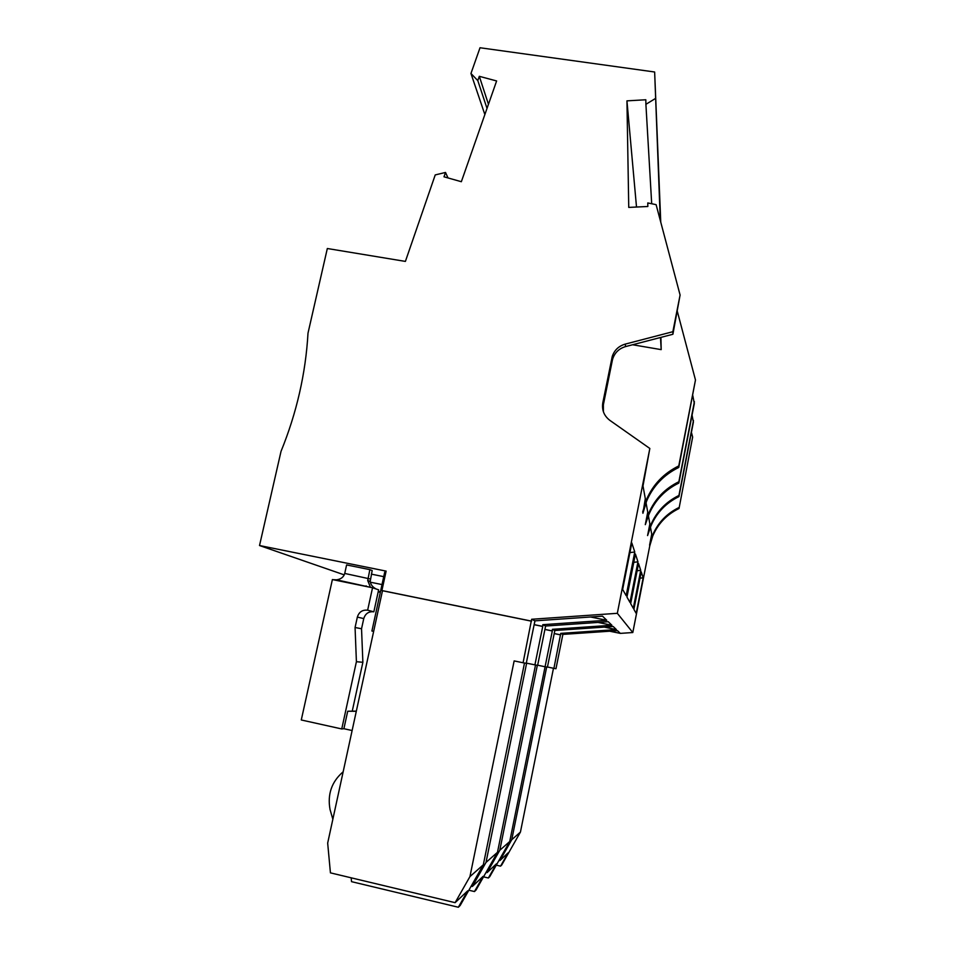 <?xml version="1.0" encoding="UTF-8"?>
<svg xmlns="http://www.w3.org/2000/svg" width="955" height="955" viewBox="0 0 955 955"><rect width="100%" height="100%" fill="white"/><g stroke="black" fill="none" stroke-linecap="round" stroke-linejoin="round"><path stroke-width="1.43" d="M679.017 508.514L692.65 437.092L679.017 508.514C666.841 514.47 658.091 523.615 652.766 535.958L649.746 545.962L632.807 632.532L620.308 633.38L609.684 631.207M660.299 220.438L654.641 71.995L660.753 222.121M672.857 331.707L680.091 295.023L672.905 334.262L672.857 331.707L625.239 344.11C618.721 346.032 614.399 350.139 612.25 356.43L602.82 402.724C601.674 409.993 604.038 415.879 609.899 420.391L649.83 448.468L617.324 613.313L531.649 619.27L531.278 621.072L381.905 590.536L386.13 571.114L259.521 545.532L281.021 451.393C296.707 412.799 305.707 373.393 307.999 333.176L327.326 248.515L405.398 261.407L435.229 174.92L445.519 172.449L443.991 176.806L461.349 181.713L496.624 80.96L479.315 76.316L477.798 80.614L470.958 73.487L480.019 47.75L654.641 71.995M655.178 98.663L645.902 104.31L645.819 99.762L626.946 100.86L628.748 207.402L647.836 206.495L647.777 202.938L656.109 204.657L680.091 295.023M448.002 177.94L445.519 172.449M484.854 114.552L470.958 73.487M487.014 108.404L477.798 80.614M651.692 203.749L645.902 104.31M626.946 100.86L636.508 207.032M590.572 616.99L606.747 620.273L602.51 616.166L534.919 620.846L531.649 619.27M632.807 632.532L617.324 613.313M370.206 581.404L367.723 580.521L369.86 569.634L372.175 570.541L370.206 581.404C370.731 584.758 372.76 587.301 376.294 589.032M369.86 569.634L346.605 564.93L344.731 573.442C343.705 577.059 340.983 579.196 336.554 579.828L372.163 587.683M385.82 572.487L384.686 572.26L371.913 631.016L373.656 631.386M344.242 574.874L259.521 545.532M367.639 610.197L373.847 611.809L378.634 589.82L372.534 587.767L367.639 610.197C362.434 609.672 358.996 611.964 357.349 617.097L363.76 618.577C365.383 613.54 368.737 611.284 373.847 611.809M372.534 587.767L332.388 579.566L301.279 719.975L341.747 728.952L356.406 661.708L355.069 627.495L357.349 617.097M332.997 579.685L336.554 579.828M367.723 580.521L370.206 586.704M352.264 711.081L362.876 662.293L361.539 628.76L363.76 618.577M356.406 661.708L362.876 662.293M341.747 728.952L343.896 728.713L347.716 711.212L356.334 711.129M355.069 627.495L361.539 628.76M343.896 728.713L352.12 730.527M356.299 711.308L347.716 711.212M343.167 771.783C331.683 781.668 327.302 794.25 330.036 809.506L332.853 819.259M553.47 668.261L520.439 832.056L501.745 864.979L500.539 866.149L496.29 865.146M500.539 866.149L508.084 852.875L499.919 860.551L499.023 860.348M479.315 76.316L488.447 104.298M537.653 665.205L545.078 666.757L509.731 841.51L489.748 876.666L488.387 877.991L483.528 876.845M488.387 877.991L496.445 863.809L487.098 872.595L486.083 872.357M535.516 665.026L497.471 852.326L486 862.437L526.635 663.176L537.617 665.408L545.603 626.026L608.251 621.717L611.904 625.25L597.985 622.421M552.312 630.98L552.408 629.321L554.831 630.491L547.418 667.175L545.078 666.757L552.312 630.98L544.911 629.464M487.098 872.595L499.787 850.272L537.331 665.349M497.471 852.326L476.032 890.036L474.468 891.552L468.857 890.227M474.468 891.552L483.111 876.344L472.331 886.479L471.137 886.204M678.862 483.051L678.862 481.738C664.907 488.59 654.867 499.071 648.767 513.193L645.293 524.653L648.958 514.303C655.023 500.265 664.99 489.843 678.862 483.051L694.321 403.476L692.769 395.477M678.945 496.612L678.933 495.466C665.898 501.864 656.527 511.653 650.821 524.868L647.574 535.576L650.988 525.835C656.658 512.704 665.981 502.963 678.945 496.612L693.402 422.11L692.053 415.139M692.65 437.092L691.408 432.34M552.097 630.873L544.923 629.405M472.331 886.479L486 862.437M606.747 620.273L542.81 624.677L545.603 626.026M542.81 624.677L542.726 626.456L534.132 624.701M534.907 664.919L542.726 626.456M534.979 620.846L534.203 624.642L542.476 626.337M520.439 832.056L511.749 839.72L546.666 667.044M499.919 860.551L511.749 839.72M562.877 634.395L555.965 668.727L553.912 668.357L560.752 633.368L562.877 634.395L617.527 630.682L620.308 633.38M547.454 666.996L553.912 668.357M560.657 634.908L554.21 633.583M560.466 634.812L554.222 633.535M552.408 629.321L611.904 625.25M554.831 630.491L613.206 626.504L616.381 629.584L604.276 627.113M509.731 841.51L499.787 850.272M524.498 663.033L483.314 864.812L469.932 876.618L514.148 660.908L523.089 662.77L531.278 621.072M534.919 620.846L526.253 663.343L523.089 662.77M483.314 864.812L460.179 905.471L458.352 907.25L467.699 890.836L455.105 902.666L469.932 876.618M351.165 877.824L351.524 881.656L458.352 907.25M381.905 590.536L382.489 590.727L327.672 843.098L330.43 872.858L455.105 902.666M560.752 633.368L616.381 629.584M368.905 580.938L368.702 581.858M378.192 591.849L380.329 592.279M365.514 586.334L366.147 585.869M383.731 576.653L371.388 574.146M634.765 551.99L626.17 595.669L622.648 589.438L631.816 542.941L634.765 551.99L629.906 552.611M649.83 448.468L643.002 485.94L645.305 498.653L642.918 513.277L646.63 501.041L646.404 499.752L642.667 512.071M611.845 358.03L612.334 360.393L603.369 404.777L603.393 411.748M672.905 334.262L625.621 346.57C619.15 348.48 614.865 352.562 612.728 358.805L612.334 360.393M660.502 337.485L661.182 349.626L660.932 337.378M632.58 344.755L661.182 349.626M646.63 501.041C653.148 485.964 663.868 474.766 678.766 467.449L695.479 379.995L677.382 311.581M678.766 467.449L678.766 465.933C663.761 473.31 652.969 484.579 646.404 499.752M678.766 465.933L695.479 379.995M678.862 481.738L694.404 401.685M646.01 502.569L647.741 512.167L645.293 524.653M678.933 495.466L693.473 420.546M648.385 515.724L649.866 523.901L647.574 535.576M679.005 507.511C666.769 513.504 657.971 522.695 652.623 535.098L649.746 545.962M650.451 527.172L651.728 534.191L649.579 545.162M643.169 577.799L636.197 613.42L633.893 609.35L641.235 571.866L643.169 577.799L639.993 578.193M531.577 621.204L382.489 590.727M640.733 570.326L638.525 563.557L630.67 603.632L633.296 608.287L640.733 570.326L637.116 570.78M637.952 561.803L629.978 602.426L626.958 597.066L635.421 554.019L637.952 561.803L633.786 562.34M370.325 579.005L344.731 573.442M382.012 584.567L370.337 582.192M625.239 344.11L625.621 346.57M602.82 402.724L603.369 404.777M378.287 591.408L380.424 591.849M612.25 356.43L612.728 358.805M648.958 514.303L648.767 513.193M650.988 525.835L650.821 524.868M652.766 535.958L652.623 535.098"/></g></svg>

